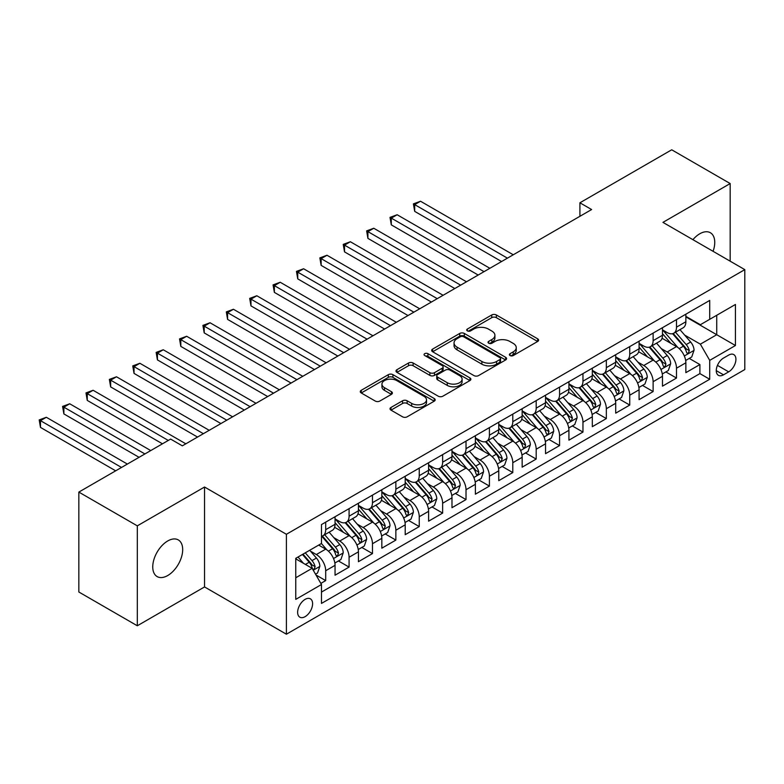 <?xml version="1.0" encoding="UTF-8"?>
<svg xmlns="http://www.w3.org/2000/svg" width="784" height="784" viewBox="0 0 784 784"><rect width="100%" height="100%" fill="white"/><g stroke="black" fill="none" stroke-linecap="round" stroke-linejoin="round"><path stroke-width="1.18" d="M510.051 355.544A2.274 1.313 0 0 0 513.265 355.544L537.657 341.461A3.244 1.872 0 0 0 538.608 340.138A3.244 1.872 0 0 0 537.657 338.815L496.341 314.962A3.244 1.872 0 0 0 491.744 314.962L467.352 329.045A2.274 1.313 0 0 0 466.696 329.966A2.274 1.313 0 0 0 467.352 330.897A2.274 1.313 0 0 0 470.567 330.897L473.722 329.074A10.388 5.998 0 0 1 488.422 329.074L491.862 331.064A10.388 5.998 0 0 1 494.91 335.307A10.388 5.998 0 0 1 491.862 339.541L488.706 341.363A2.274 1.313 0 0 0 488.04 342.294A2.274 1.313 0 0 0 488.706 343.225A2.274 1.313 0 0 0 491.921 343.225L495.076 341.403A10.388 5.998 0 0 1 509.767 341.403L513.216 343.392A10.388 5.998 0 0 1 516.254 347.626A10.388 5.998 0 0 1 513.216 351.869L510.051 353.692A2.274 1.313 0 0 0 509.394 354.623A2.274 1.313 0 0 0 510.051 355.544L510.051 353.692M167.717 575.534A21.168 12.221 120 0 0 181.545 556.885A21.168 12.221 120 0 0 178.301 539.921A21.168 12.221 120 0 0 167.717 540.97A21.168 12.221 120 0 0 153.889 559.619A21.168 12.221 120 0 0 157.133 576.583A21.168 12.221 120 0 0 167.717 575.534M713.077 251.321A21.168 12.221 120 0 0 710.363 232.73A21.168 12.221 120 0 0 699.779 233.779A21.168 12.221 120 0 0 692.909 239.679M305.113 616.655A10.584 6.115 120 0 0 312.032 607.326A10.584 6.115 120 0 0 310.405 598.839A10.584 6.115 120 0 0 305.113 599.368A10.584 6.115 120 0 0 298.204 608.698A10.584 6.115 120 0 0 299.821 617.175A10.584 6.115 120 0 0 305.113 616.655M390.971 407.464A3.244 1.872 0 0 0 390.02 408.797A3.244 1.872 0 0 0 390.971 410.12L402.564 416.814A3.244 1.872 0 0 0 407.151 416.814L434.238 401.173A3.244 1.872 0 0 0 435.189 399.85A3.244 1.872 0 0 0 434.238 398.527L392.921 374.664A3.244 1.872 0 0 0 388.325 374.664L361.238 390.305A3.244 1.872 0 0 0 360.287 391.628A3.244 1.872 0 0 0 361.238 392.96L375.242 401.045A3.244 1.872 0 0 0 379.838 401.045L391.432 394.352A3.244 1.872 0 0 0 392.382 393.019A3.244 1.872 0 0 0 391.432 391.696L384.483 387.688A8.683 5.018 0 0 1 381.945 384.14A8.683 5.018 0 0 1 387.306 379.515A8.683 5.018 0 0 1 396.763 380.593L423.968 396.302A8.683 5.018 0 0 1 426.516 399.85A8.683 5.018 0 0 1 421.155 404.485A8.683 5.018 0 0 1 411.688 403.397L407.151 400.781A3.244 1.872 0 0 0 402.564 400.781L390.971 407.464L390.971 410.12M204.546 487.021L137.308 525.848L78.841 492.087L78.841 592.008L137.308 625.769L204.546 586.942L286.405 634.207L286.405 534.286L204.546 487.021L204.546 586.942M730.178 261.19L730.178 183.554L662.941 222.372L744.8 269.627L286.405 534.286M730.178 183.554L671.712 149.793L579.915 202.791L579.915 216.296M78.841 492.087L170.638 439.089L182.329 445.841L591.616 209.544L579.915 202.791M473.957 375.595A3.244 1.872 0 0 0 478.544 375.595L505.641 359.954A3.244 1.872 0 0 0 506.591 358.631A3.244 1.872 0 0 0 505.641 357.308L464.314 333.445A3.244 1.872 0 0 0 459.728 333.445L432.631 349.086A3.244 1.872 0 0 0 431.68 350.409A3.244 1.872 0 0 0 432.631 351.742L473.957 375.595M425.624 356.034A2.274 1.313 0 0 1 427.927 356.357L427.927 353.662L469.939 377.917A3.244 1.872 0 0 1 470.89 379.24A3.244 1.872 0 0 1 469.939 380.563L442.852 396.204A3.244 1.872 0 0 1 438.256 396.204L396.939 372.351L396.939 369.695A3.244 1.872 0 0 0 395.989 371.018A3.244 1.872 0 0 0 396.939 372.351M396.939 369.695L408.533 363.002A3.244 1.872 0 0 1 413.119 363.002L429.877 372.674A3.244 1.872 0 0 0 434.473 372.674L442.166 368.235A3.244 1.872 0 0 0 443.117 366.912A3.244 1.872 0 0 0 442.166 365.589L424.712 355.515A2.274 1.313 0 0 1 424.046 354.584A2.274 1.313 0 0 1 425.457 353.378A2.274 1.313 0 0 1 427.927 353.662M320.842 583.404L325.693 580.601L315.991 574.995M310.474 551.152L316.344 554.543A13.23 7.634 60 0 1 325.693 570.742L335.052 565.342L335.052 575.201L349.086 567.097L338.443 560.952M333.857 537.648L339.727 541.038A13.23 7.634 60 0 1 349.086 557.238L358.435 551.838L358.435 561.697L372.469 553.592L361.826 547.448M357.249 524.143L363.119 527.534A13.23 7.634 60 0 1 372.469 543.733L381.828 538.334L381.828 548.192L395.861 540.088L385.218 533.943M380.632 510.639L386.502 514.03A13.23 7.634 60 0 1 395.861 530.229L405.21 524.829L405.21 534.688L419.244 526.583L408.601 520.449M404.015 497.134L409.895 500.525A13.23 7.634 60 0 1 419.244 516.734L428.603 511.335L428.603 521.184L442.637 513.089L431.994 506.944M427.407 483.63L433.278 487.021A13.23 7.634 60 0 1 442.637 503.23L451.986 497.83L451.986 507.689L466.019 499.584L455.377 493.44M450.79 470.135L456.67 473.526A13.23 7.634 60 0 1 466.019 489.726L475.378 484.326L475.378 494.185L489.412 486.08L478.769 479.935M474.183 456.631L480.053 460.022A13.23 7.634 60 0 1 489.412 476.221L498.761 470.821L498.761 480.68L512.795 472.576L502.152 466.431M497.566 443.127L503.446 446.517A13.23 7.634 60 0 1 512.795 462.717L522.154 457.317L522.154 467.176L536.187 459.071L525.545 452.927M520.958 429.622L526.828 433.013A13.23 7.634 60 0 1 536.187 449.222L545.537 443.813L545.537 453.671L559.57 445.577L548.927 439.432M544.341 416.118L550.221 419.509A13.23 7.634 60 0 1 559.57 435.718L568.929 430.318L568.929 440.167L582.963 432.072L572.32 425.928M567.734 402.623L573.604 406.014A13.23 7.634 60 0 1 582.963 422.213L592.312 416.814L592.312 426.672L606.346 418.568L595.703 412.423M591.116 389.119L596.987 392.51A13.23 7.634 60 0 1 606.346 408.709L615.705 403.309L615.705 413.168L629.738 405.063L619.095 398.919M614.509 375.614L620.379 379.005A13.23 7.634 60 0 1 629.738 395.205L639.087 389.805L639.087 399.664L653.121 391.559L642.478 385.414M637.892 362.11L643.762 365.501A13.23 7.634 60 0 1 653.121 381.7L662.48 376.3L662.48 386.159L676.504 378.055L676.504 368.206A13.23 7.634 -120 0 0 667.155 351.996L661.284 348.606M665.871 371.92L676.504 378.055M335.052 565.342A13.23 7.634 -120 0 0 325.693 549.133L318.676 545.086M358.435 551.838A13.23 7.634 -120 0 0 349.086 535.639L334.621 527.279M381.828 538.334A13.23 7.634 -120 0 0 372.469 522.134L358.004 513.785M405.21 524.829A13.23 7.634 -120 0 0 395.861 508.63L381.396 500.28M428.603 511.335A13.23 7.634 -120 0 0 419.244 495.125L404.779 486.776M451.986 497.83A13.23 7.634 -120 0 0 442.637 481.621L428.172 473.271M475.378 484.326A13.23 7.634 -120 0 0 466.019 468.117L451.555 459.767M498.761 470.821A13.23 7.634 -120 0 0 489.412 454.622L474.947 446.272M522.154 457.317A13.23 7.634 -120 0 0 512.795 441.118L498.33 432.768M545.537 443.813A13.23 7.634 -120 0 0 536.187 427.613L521.723 419.264M568.929 430.318A13.23 7.634 -120 0 0 559.57 414.109L545.105 405.759M592.312 416.814A13.23 7.634 -120 0 0 582.963 400.604L568.498 392.255M615.705 403.309A13.23 7.634 -120 0 0 606.346 387.11L591.881 378.75M639.087 389.805A13.23 7.634 -120 0 0 629.738 373.605L615.273 365.256M662.48 376.3A13.23 7.634 -120 0 0 653.121 360.101L638.656 351.751M728.659 355.103L723.514 358.072A10.251 5.919 120 0 0 716.821 367.108A10.251 5.919 120 0 0 718.389 375.33A10.251 5.919 120 0 0 723.514 374.821L728.659 371.851A10.251 5.919 120 0 0 735.363 362.816A10.251 5.919 120 0 0 733.785 354.593A10.251 5.919 120 0 0 728.659 355.103M286.405 634.207L744.8 369.548L744.8 269.627M295.764 577.759L312.13 568.312L321.489 584.511L321.489 603.415L709.716 379.27L709.716 360.366L700.367 344.166L684.667 335.101M321.489 584.511L295.764 599.368L295.764 558.316L321.489 543.469L321.489 524.565L709.716 300.419L709.716 319.323L735.441 304.466L735.441 345.519L709.716 360.366M335.052 518.89L339.727 521.595A13.23 7.634 60 0 0 346.342 522.242L355.701 516.842A13.23 7.634 -120 0 0 358.435 510.786L358.435 503.23M358.435 505.386L363.119 508.091A13.23 7.634 60 0 0 369.734 508.747L379.084 503.348A13.23 7.634 -120 0 0 381.828 497.291L381.828 489.726M381.828 491.882L386.502 494.586A13.23 7.634 60 0 0 393.117 495.243L402.476 489.843A13.23 7.634 -120 0 0 405.21 483.787L405.21 476.221M405.21 478.387L409.895 481.082A13.23 7.634 60 0 0 416.51 481.739L425.859 476.339A13.23 7.634 -120 0 0 428.603 470.282L428.603 462.717M428.603 464.883L433.278 467.578A13.23 7.634 60 0 0 439.893 468.234L449.252 462.834A13.23 7.634 -120 0 0 451.986 456.778L451.986 449.212M451.986 451.378L456.67 454.083A13.23 7.634 60 0 0 463.285 454.73L472.634 449.33A13.23 7.634 -120 0 0 475.378 443.274L475.378 435.718M475.378 437.874L480.053 440.579A13.23 7.634 60 0 0 486.668 441.235L496.027 435.826A13.23 7.634 -120 0 0 498.761 429.769L498.761 422.213M498.761 424.369L503.446 427.074A13.23 7.634 60 0 0 510.061 427.731L519.41 422.331A13.23 7.634 -120 0 0 522.154 416.275L522.154 408.709M522.154 410.865L526.828 413.57A13.23 7.634 60 0 0 533.443 414.226L542.802 408.827A13.23 7.634 -120 0 0 545.537 402.77L545.537 395.205M545.537 397.37L550.221 400.065A13.23 7.634 60 0 0 556.836 400.722L566.185 395.322A13.23 7.634 -120 0 0 568.929 389.266L568.929 381.7M568.929 383.866L573.604 386.561A13.23 7.634 60 0 0 580.219 387.218L589.578 381.818A13.23 7.634 -120 0 0 592.312 375.761L592.312 368.206M592.312 370.362L596.987 373.066A13.23 7.634 60 0 0 603.602 373.713L612.961 368.313A13.23 7.634 -120 0 0 615.705 362.257L615.705 354.701M615.705 356.857L620.379 359.562A13.23 7.634 60 0 0 626.994 360.219L636.353 354.819A13.23 7.634 -120 0 0 639.087 348.762L639.087 341.197M639.087 343.353L643.762 346.058A13.23 7.634 60 0 0 650.377 346.714L659.736 341.314A13.23 7.634 -120 0 0 662.48 335.258L662.48 327.692M321.489 592.077L699.896 373.605L699.896 364.56L685.863 372.655L685.863 362.796A13.23 7.634 -120 0 0 676.504 346.597L662.049 338.247M662.48 329.858L667.155 332.553A13.23 7.634 -120 0 0 673.77 333.21A13.23 7.634 -120 0 0 676.504 327.153L676.504 319.588M673.77 333.21L683.119 327.81A13.23 7.634 -120 0 0 685.863 321.754L685.863 314.188M325.693 522.134L325.693 529.69A13.23 7.634 60 0 1 322.959 535.746A13.23 7.634 60 0 1 321.489 536.285M322.959 535.746L332.308 530.347A13.23 7.634 -120 0 0 335.052 524.29L335.052 516.734M349.086 508.63L349.086 516.186A13.23 7.634 60 0 1 346.342 522.242M372.469 495.125L372.469 502.691A13.23 7.634 60 0 1 369.734 508.747M395.861 481.621L395.861 489.187A13.23 7.634 60 0 1 393.117 495.243M419.244 468.117L419.244 475.682A13.23 7.634 60 0 1 416.51 481.739M442.637 454.622L442.637 462.178A13.23 7.634 60 0 1 439.893 468.234M466.019 441.118L466.019 448.673A13.23 7.634 60 0 1 463.285 454.73M489.412 427.613L489.412 435.179A13.23 7.634 60 0 1 486.668 441.235M512.795 414.109L512.795 421.674A13.23 7.634 60 0 1 510.061 427.731M536.187 400.604L536.187 408.17A13.23 7.634 60 0 1 533.443 414.226M559.57 387.1L559.57 394.666A13.23 7.634 60 0 1 556.836 400.722M582.963 373.605L582.963 381.161A13.23 7.634 60 0 1 580.219 387.218M606.346 360.101L606.346 367.657A13.23 7.634 60 0 1 603.602 373.713M629.738 346.597L629.738 354.162A13.23 7.634 60 0 1 626.994 360.219M653.121 333.092L653.121 340.658A13.23 7.634 60 0 1 650.377 346.714M653.121 381.7L653.121 391.559M629.738 395.205L629.738 405.063M606.346 408.709L606.346 418.568M582.963 422.213L582.963 432.072M559.57 435.718L559.57 445.577M536.187 449.222L536.187 459.071M512.795 462.717L512.795 472.576M489.412 476.221L489.412 486.08M466.019 489.726L466.019 499.584M442.637 503.23L442.637 513.089M419.244 516.734L419.244 526.583M395.861 530.229L395.861 540.088M372.469 543.733L372.469 553.592M349.086 557.238L349.086 567.097M325.693 570.742L325.693 580.601M312.13 568.312L295.764 558.855M700.367 344.166L716.733 334.719L716.733 315.276L735.441 304.466M685.863 316.893L735.441 345.519M685.863 316.354L700.367 324.723L709.716 319.323M137.308 525.848L137.308 625.769M689.254 358.415L699.896 364.56M699.896 373.605L709.716 379.27M510.962 355.867L513.216 354.574A10.388 5.998 0 0 0 516.254 350.33L516.254 347.626M494.91 335.307L494.91 338.002A10.388 5.998 0 0 1 491.862 342.245L489.618 343.539M537.618 341.491L496.341 317.657A3.244 1.872 0 0 0 491.744 317.657L468.264 331.22M505.592 359.983L464.314 336.15A3.244 1.872 0 0 0 459.728 336.15L432.68 351.761M499.898 359.552A2.274 1.313 0 0 0 500.564 358.631A2.274 1.313 0 0 0 499.898 357.7L463.628 336.757A2.274 1.313 0 0 0 460.414 336.757L457.082 338.678A10.388 5.998 0 0 0 454.044 342.922A10.388 5.998 0 0 0 457.082 347.165L481.876 361.483A10.388 5.998 0 0 0 496.566 361.483L499.898 359.552L499.898 362.257A2.274 1.313 0 0 0 500.564 361.326L500.564 358.631M454.044 342.922L454.044 345.626A10.388 5.998 0 0 0 457.082 349.87L457.082 347.165M499.898 362.257L496.566 364.178A10.388 5.998 0 0 1 481.876 364.178L457.082 349.87M396.978 372.371L408.533 365.707L408.533 363.002M443.117 366.912L443.117 369.617A3.244 1.872 0 0 1 442.166 370.94L434.473 375.379A3.244 1.872 0 0 1 429.877 375.379L413.119 365.707A3.244 1.872 0 0 0 408.533 365.707M427.927 356.357L469.9 380.593M447.272 382.719A8.683 5.018 0 0 0 456.739 383.807A8.683 5.018 0 0 0 462.099 379.172A8.683 5.018 0 0 0 459.551 375.624L449.967 370.097A3.244 1.872 0 0 0 445.381 370.097L437.688 374.536A3.244 1.872 0 0 0 436.737 375.859A3.244 1.872 0 0 0 437.688 377.182L447.272 382.719L447.272 385.414A8.683 5.018 0 0 0 456.739 386.502A8.683 5.018 0 0 0 462.099 381.877L462.099 379.172M436.737 375.859L436.737 378.564A3.244 1.872 0 0 0 437.688 379.887L437.688 377.182M447.272 385.414L437.688 379.887M426.516 399.85L426.516 402.545A8.683 5.018 0 0 1 421.155 407.18A8.683 5.018 0 0 1 411.688 406.092L407.151 403.476A3.244 1.872 0 0 0 402.564 403.476L391.01 410.15M381.945 384.14L381.945 386.845A8.683 5.018 0 0 0 384.483 390.393L384.483 387.688M391.383 394.372L384.483 390.393M434.199 401.202L392.921 377.369A3.244 1.872 0 0 0 388.325 377.369L361.287 392.98M685.667 360.483L691.713 356.994L694.046 350.242A8.761 5.057 -120 0 0 690.635 342.01L679.953 329.643M677.807 347.449L665.136 332.779A25.304 14.612 -120 0 0 662.48 329.995M670.859 343.333L663.774 335.131A21.001 12.123 -120 0 0 662.48 333.719M513.265 254.78L420.538 201.243L414.687 204.614L414.687 211.366L501.574 261.533M672.574 333.69L683.383 346.195A8.761 5.057 60 0 1 686.51 352.241L687.147 353.28L688.332 353.114L689.312 350.615A8.761 5.057 -120 0 0 686.196 344.578L675.504 332.21M673.211 333.484L684.824 346.93A4.469 2.577 60 0 1 685.951 348.674L689.312 350.615M414.687 211.366L413.403 203.879L507.415 258.152M413.403 203.879L420.538 201.243M662.284 373.988L668.321 370.499L670.663 363.747A8.761 5.057 -120 0 0 667.243 355.515L656.561 343.147M654.424 360.954L641.753 346.283A25.304 14.612 -120 0 0 639.087 343.5M647.466 356.838L640.381 348.635A21.001 12.123 -120 0 0 639.087 347.224M489.873 268.285L397.145 214.747L391.294 218.119L391.294 224.871L478.181 275.037M649.191 347.185L660.001 359.699A8.761 5.057 60 0 1 663.127 365.736L663.764 366.775L664.94 366.608L665.93 364.119A8.761 5.057 -120 0 0 662.803 358.082L652.121 345.705M649.828 346.979L661.441 360.434A4.469 2.577 60 0 1 662.568 362.179L665.93 364.119M391.294 224.871L390.011 217.374L484.032 271.656M390.011 217.374L397.145 214.747M638.891 387.492L644.938 384.003L647.27 377.251A8.761 5.057 -120 0 0 643.86 369.019L633.178 356.651M631.032 374.458L618.36 359.787A25.304 14.612 -120 0 0 615.705 357.004M624.084 370.342L616.998 362.13A21.001 12.123 -120 0 0 615.705 360.718M466.49 281.789L373.762 228.252L367.912 231.623L367.912 238.375L454.798 288.532M625.799 360.689L636.608 373.204A8.761 5.057 60 0 1 639.734 379.24L640.371 380.279L641.557 380.113L642.537 377.623A8.761 5.057 -120 0 0 639.421 371.587L628.729 359.209M626.436 360.483L638.049 373.929A4.469 2.577 60 0 1 639.176 375.683L642.537 377.623M367.912 238.375L366.628 230.878L460.639 285.16M366.628 230.878L373.762 228.252M615.509 400.996L621.545 397.498L623.888 390.755A8.761 5.057 -120 0 0 620.477 382.523L609.785 370.146M607.649 387.962L594.978 373.292A25.304 14.612 -120 0 0 592.312 370.509M600.701 383.846L593.606 375.634A21.001 12.123 -120 0 0 592.312 374.223M443.097 295.284L350.37 241.746L344.519 245.127L344.519 251.88L431.406 302.036M602.416 374.193L613.225 386.708A8.761 5.057 60 0 1 616.351 392.745L616.988 393.784L618.174 393.617L619.154 391.128A8.761 5.057 -120 0 0 616.028 385.091L605.346 372.714M603.053 373.988L614.666 387.433A4.469 2.577 60 0 1 615.793 389.178L619.154 391.128M344.519 251.88L343.235 244.383L437.256 298.665M343.235 244.383L350.37 241.746M592.116 414.491L598.163 411.002L600.495 404.25A8.761 5.057 -120 0 0 597.085 396.028L586.403 383.65M584.256 401.467L571.585 386.786A25.304 14.612 -120 0 0 568.929 384.013M577.308 397.351L570.223 389.138A21.001 12.123 -120 0 0 568.929 387.727M419.714 308.788L326.987 255.251L321.136 258.632L321.136 265.384L408.023 315.54M579.023 387.698L589.833 400.212A8.761 5.057 60 0 1 592.959 406.249L593.596 407.288L594.782 407.121L595.771 404.622A8.761 5.057 -120 0 0 592.645 398.586L581.953 386.218M579.66 387.492L591.273 400.938A4.469 2.577 60 0 1 592.4 402.682L595.771 404.622M321.136 265.384L319.852 257.887L413.864 312.169M319.852 257.887L326.987 255.251M568.733 427.995L574.77 424.507L577.112 417.754A8.761 5.057 -120 0 0 573.702 409.522L563.01 397.155M560.874 414.961L548.202 400.291A25.304 14.612 -120 0 0 545.537 397.508M553.925 410.845L546.83 402.643A21.001 12.123 -120 0 0 545.537 401.232M396.322 322.293L303.594 268.755L297.744 272.126L297.744 278.879L384.63 329.045M555.64 401.202L566.45 413.717A8.761 5.057 60 0 1 569.576 419.754L570.213 420.792L571.399 420.626L572.379 418.127A8.761 5.057 -120 0 0 569.253 412.09L558.571 399.722M556.277 400.996L567.89 414.442A4.469 2.577 60 0 1 569.017 416.186L572.379 418.127M297.744 278.879L296.46 271.391L390.481 325.664M296.46 271.391L303.594 268.755M545.341 441.5L551.387 438.011L553.72 431.259A8.761 5.057 -120 0 0 550.309 423.027L539.627 410.659M537.481 428.466L524.81 413.795A25.304 14.612 -120 0 0 522.154 411.012M530.533 424.35L523.447 416.147A21.001 12.123 -120 0 0 522.154 414.736M372.939 335.797L280.211 282.26L274.361 285.631L274.361 292.383L361.248 342.549M532.248 414.697L543.057 427.211A8.761 5.057 60 0 1 546.183 433.248L546.82 434.287L548.006 434.12L548.996 431.631A8.761 5.057 -120 0 0 545.87 425.594L535.178 413.227M532.885 414.501L544.498 427.946A4.469 2.577 60 0 1 545.625 429.691L548.996 431.631M274.361 292.383L273.077 284.886L367.088 339.168M273.077 284.886L280.211 282.26M521.958 455.004L527.995 451.515L530.337 444.763A8.761 5.057 -120 0 0 526.926 436.531L516.235 424.164M514.098 441.97L501.427 427.3A25.304 14.612 -120 0 0 498.761 424.516M507.15 437.854L500.055 429.652A21.001 12.123 -120 0 0 498.761 428.24M349.546 349.301L256.819 295.764L250.978 299.135L250.978 305.887L337.855 356.054M508.865 428.201L519.674 440.716A8.761 5.057 60 0 1 522.801 446.753L523.438 447.791L524.623 447.625L525.603 445.136A8.761 5.057 -120 0 0 522.477 439.099L511.795 426.721M509.502 427.995L521.115 441.441A4.469 2.577 60 0 1 522.242 443.195L525.603 445.136M250.978 305.887L249.684 298.39L343.706 352.673M249.684 298.39L256.819 295.764M498.565 468.509L504.612 465.02L506.944 458.268A8.761 5.057 -120 0 0 503.534 450.036L492.852 437.658M490.706 455.475L478.034 440.804A25.304 14.612 -120 0 0 475.378 438.021M483.757 451.359L476.672 443.146A21.001 12.123 -120 0 0 475.378 441.735M326.164 362.796L233.436 309.259L227.585 312.64L227.585 319.392L314.472 369.548M485.472 441.706L496.282 454.22A8.761 5.057 60 0 1 499.408 460.257L500.045 461.296L501.231 461.129L502.221 458.64A8.761 5.057 -120 0 0 499.094 452.603L488.403 440.226M486.109 441.5L497.722 454.945A4.469 2.577 60 0 1 498.849 456.69L502.221 458.64M227.585 319.392L226.302 311.895L320.313 366.177M226.302 311.895L233.436 309.259M475.182 482.003L481.219 478.514L483.561 471.762A8.761 5.057 -120 0 0 480.151 463.54L469.459 451.163M467.323 468.979L454.651 454.308A25.304 14.612 -120 0 0 451.986 451.525M460.375 464.863L453.279 456.651A21.001 12.123 -120 0 0 451.986 455.239M302.771 376.3L210.043 322.763L204.203 326.144L204.203 332.896L291.08 383.053M462.09 455.21L472.899 467.725A8.761 5.057 60 0 1 476.025 473.761L476.662 474.8L477.848 474.634L478.828 472.144A8.761 5.057 -120 0 0 475.702 466.098L465.02 453.73M462.727 455.004L474.34 468.45A4.469 2.577 60 0 1 475.467 470.194L478.828 472.144M204.203 332.896L202.909 325.399L296.93 379.681M202.909 325.399L210.043 322.763M451.79 495.508L457.836 492.019L460.169 485.267A8.761 5.057 -120 0 0 456.758 477.035L446.076 464.667M443.93 482.483L431.259 467.803A25.304 14.612 -120 0 0 428.603 465.03M436.982 478.358L429.897 470.155A21.001 12.123 -120 0 0 428.603 468.744M279.388 389.805L186.661 336.267L180.81 339.648L180.81 346.391L267.697 396.557M438.707 468.714L449.506 481.229A8.761 5.057 60 0 1 452.633 487.266L453.27 488.305L454.455 488.138L455.445 485.639A8.761 5.057 -120 0 0 452.319 479.602L441.627 467.235M439.334 468.509L450.947 481.954A4.469 2.577 60 0 1 452.074 483.699L455.445 485.639M180.81 346.391L179.526 338.904L273.538 393.186M179.526 338.904L186.661 336.267M428.407 509.012L434.444 505.523L436.786 498.771A8.761 5.057 -120 0 0 433.376 490.539L422.684 478.171M420.547 495.978L407.876 481.307A25.304 14.612 -120 0 0 405.21 478.524M413.599 491.862L406.504 483.659A21.001 12.123 -120 0 0 405.21 482.248M256.005 403.309L163.268 349.772L157.427 353.143L157.427 359.895L244.304 410.061M415.314 482.219L426.124 494.724A8.761 5.057 60 0 1 429.25 500.77L429.887 501.809L431.073 501.642L432.053 499.143A8.761 5.057 -120 0 0 428.926 493.107L418.244 480.739M415.951 482.013L427.564 495.459A4.469 2.577 60 0 1 428.691 497.203L432.053 499.143M157.427 359.895L156.134 352.408L250.155 406.68M156.134 352.408L163.268 349.772M405.014 522.516L411.061 519.028L413.403 512.275A8.761 5.057 -120 0 0 409.983 504.043L399.301 491.676M397.155 509.482L384.483 494.812A25.304 14.612 -120 0 0 381.828 492.029M390.207 505.366L383.121 497.164A21.001 12.123 -120 0 0 381.828 495.753M232.613 416.814L139.885 363.276L134.035 366.647L134.035 373.4L220.921 423.566M391.931 495.713L402.731 508.228A8.761 5.057 60 0 1 405.857 514.265L406.494 515.304L407.68 515.137L408.67 512.648A8.761 5.057 -120 0 0 405.544 506.611L394.852 494.234M392.559 495.517L404.172 508.963A4.469 2.577 60 0 1 405.299 510.707L408.67 512.648M134.035 373.4L132.751 365.903L226.762 420.185M132.751 365.903L139.885 363.276M381.632 536.021L387.678 532.532L390.011 525.78A8.761 5.057 -120 0 0 386.6 517.548L375.908 505.18M373.772 522.987L361.101 508.316A25.304 14.612 -120 0 0 358.435 505.533M366.824 518.871L359.729 510.658A21.001 12.123 -120 0 0 358.435 509.247M209.23 430.318L116.493 376.781L110.652 380.152L110.652 386.904L197.529 437.06M368.539 509.218L379.348 521.732A8.761 5.057 60 0 1 382.474 527.769L383.111 528.808L384.297 528.641L385.277 526.152A8.761 5.057 -120 0 0 382.151 520.115L371.469 507.738M369.176 509.012L380.789 522.458A4.469 2.577 60 0 1 381.916 524.212L385.277 526.152M110.652 386.904L109.358 379.407L203.379 433.689M109.358 379.407L116.493 376.781M358.239 549.525L364.286 546.036L366.628 539.284A8.761 5.057 -120 0 0 363.208 531.052L352.526 518.675M350.379 536.491L337.708 521.821A25.304 14.612 -120 0 0 335.052 519.037M343.431 532.375L336.346 524.163A21.001 12.123 -120 0 0 335.052 522.752M185.837 443.813L93.11 390.275L87.259 393.656L87.259 400.408L162.455 443.813M345.156 522.722L355.956 535.237A8.761 5.057 60 0 1 359.082 541.274L359.719 542.312L360.905 542.146L361.894 539.657A8.761 5.057 -120 0 0 358.768 533.62L348.076 521.242M345.783 522.516L357.406 535.962A4.469 2.577 60 0 1 358.523 537.706L361.894 539.657M87.259 400.408L85.975 392.911L168.295 440.441M85.975 392.911L93.11 390.275M334.856 563.02L340.903 559.531L343.235 552.779A8.761 5.057 -120 0 0 339.825 544.557L329.133 532.179M326.997 549.996L321.401 543.518M320.048 545.88L319.137 544.821M150.753 450.565L69.717 403.78L63.876 407.161L63.876 413.913L139.062 457.317M321.763 536.227L332.573 548.741A8.761 5.057 60 0 1 335.699 554.778L336.336 555.817L337.522 555.65L338.502 553.151A8.761 5.057 -120 0 0 335.376 547.114L324.694 534.747M322.4 536.021L334.013 549.466A4.469 2.577 60 0 1 335.14 551.211L338.502 553.151M63.876 413.913L62.583 406.416L144.913 453.946M62.583 406.416L69.717 403.78M315.521 574.182L317.51 573.035L319.852 566.283A8.761 5.057 -120 0 0 316.432 558.051L309.709 550.27M303.428 563.284L298.018 557.022M296.656 559.374L295.764 558.335M127.371 464.069L46.334 417.284L40.484 420.655L40.484 427.407L115.679 470.821M302.457 554.455L309.19 562.246A8.761 5.057 60 0 1 312.306 568.282L312.943 569.321L314.129 569.155L315.119 566.656A8.761 5.057 -120 0 0 311.993 560.619L305.26 552.828M302.996 554.141L310.631 562.971A4.469 2.577 60 0 1 311.748 564.715L315.119 566.656M40.484 427.407L39.2 419.92L121.52 467.45M39.2 419.92L46.334 417.284M316.344 554.543L325.693 549.133M339.727 541.038L349.086 535.639M363.119 527.534L372.469 522.134M386.502 514.03L395.861 508.63M409.895 500.525L419.244 495.125M433.278 487.021L442.637 481.621M456.67 473.526L466.019 468.117M480.053 460.022L489.412 454.622M503.446 446.517L512.795 441.118M526.828 433.013L536.187 427.613M550.221 419.509L559.57 414.109M573.604 406.014L582.963 400.604M596.987 392.51L606.346 387.11M620.379 379.005L629.738 373.605M643.762 365.501L653.121 360.101M667.155 351.996L676.504 346.597M676.504 327.153L685.863 321.754M325.693 529.69L335.052 524.29M349.086 516.186L358.435 510.786M372.469 502.691L381.828 497.291M395.861 489.187L405.21 483.787M419.244 475.682L428.603 470.282M442.637 462.178L451.986 456.778M466.019 448.673L475.378 443.274M489.412 435.179L498.761 429.769M512.795 421.674L522.154 416.275M536.187 408.17L545.537 402.77M559.57 394.666L568.929 389.266M582.963 381.161L592.312 375.761M606.346 367.657L615.705 362.257M629.738 354.162L639.087 348.762M653.121 340.658L662.48 335.258M676.504 368.206L685.863 362.796M717.448 365.373L728.659 371.851M716.262 370.636L723.514 374.821M513.216 354.574L513.216 351.869M488.706 343.225L488.706 341.363M491.862 342.245L491.862 339.541M467.352 330.897L467.352 329.045M491.744 317.657L491.744 314.962M496.341 317.657L496.341 314.962M537.657 341.461L537.657 338.815M432.631 351.742L432.631 349.086M459.728 336.15L459.728 333.445M464.314 336.15L464.314 333.445M505.641 359.954L505.641 357.308M481.876 364.178L481.876 361.483M496.566 364.178L496.566 361.483M413.119 365.707L413.119 363.002M429.877 375.379L429.877 372.674M434.473 375.379L434.473 372.674M442.166 370.94L442.166 368.235M469.939 380.563L469.939 377.917M402.564 403.476L402.564 400.781M407.151 403.476L407.151 400.781M411.688 406.092L411.688 403.397M391.432 394.352L391.432 391.696M361.238 392.96L361.238 390.305M388.325 377.369L388.325 374.664M392.921 377.369L392.921 374.664M434.238 401.173L434.238 398.527M684.334 355.985L693.987 350.409M665.136 332.779L666.341 332.083M686.196 344.578L690.635 342.01M679.209 348.615L683.383 346.195M660.941 369.489L670.604 363.913M641.753 346.283L642.949 345.587M662.803 358.082L667.243 355.515M655.816 362.12L660.001 359.699M637.559 382.994L647.212 377.418M618.36 359.787L619.566 359.092M639.421 371.587L643.86 369.019M632.433 375.614L636.608 373.204M614.166 396.498L623.829 390.922M594.978 373.292L596.173 372.596M616.028 385.091L620.477 382.523M609.041 389.119L613.225 386.708M590.783 410.003L600.436 404.426M571.585 386.786L572.79 386.091M592.645 398.586L597.085 396.028M585.658 402.623L589.833 400.212M567.391 423.507L577.053 417.921M548.202 400.291L549.408 399.595M569.253 412.09L573.702 409.522M562.265 416.128L566.45 413.717M544.008 437.002L553.671 431.425M524.81 413.795L526.015 413.099M545.87 425.594L550.309 423.027M538.882 429.632L543.057 427.211M520.615 450.506L530.278 444.93M501.427 427.3L502.632 426.604M522.477 439.099L526.926 436.531M515.49 443.127L519.674 440.716M497.232 464.01L506.895 458.434M478.034 440.804L479.24 440.108M499.094 452.603L503.534 450.036M492.107 456.631L496.282 454.22M473.84 477.515L483.503 471.939M454.651 454.308L455.857 453.613M475.702 466.098L480.151 463.54M468.714 470.135L472.899 467.725M450.457 491.019L460.12 485.443M431.259 467.803L432.464 467.107M452.319 479.602L456.758 477.035M445.332 483.64L449.506 481.229M427.064 504.514L436.727 498.938M407.876 481.307L409.081 480.612M428.926 493.107L433.376 490.539M421.939 497.144L426.124 494.724M403.682 518.018L413.344 512.442M384.483 494.812L385.689 494.116M405.544 506.611L409.983 504.043M398.556 510.649L402.731 508.228M380.289 531.523L389.952 525.946M361.101 508.316L362.306 507.62M382.151 520.115L386.6 517.548M375.164 524.143L379.348 521.732M356.906 545.027L366.569 539.451M337.708 521.821L338.913 521.125M358.768 533.62L363.208 531.052M351.781 537.648L355.956 535.237M333.514 558.531L343.176 552.955M335.376 547.114L339.825 544.557M328.388 551.152L332.573 548.741M313.247 570.233L319.794 566.45M311.993 560.619L316.432 558.051M305.397 564.421L309.19 562.246"/></g></svg>
